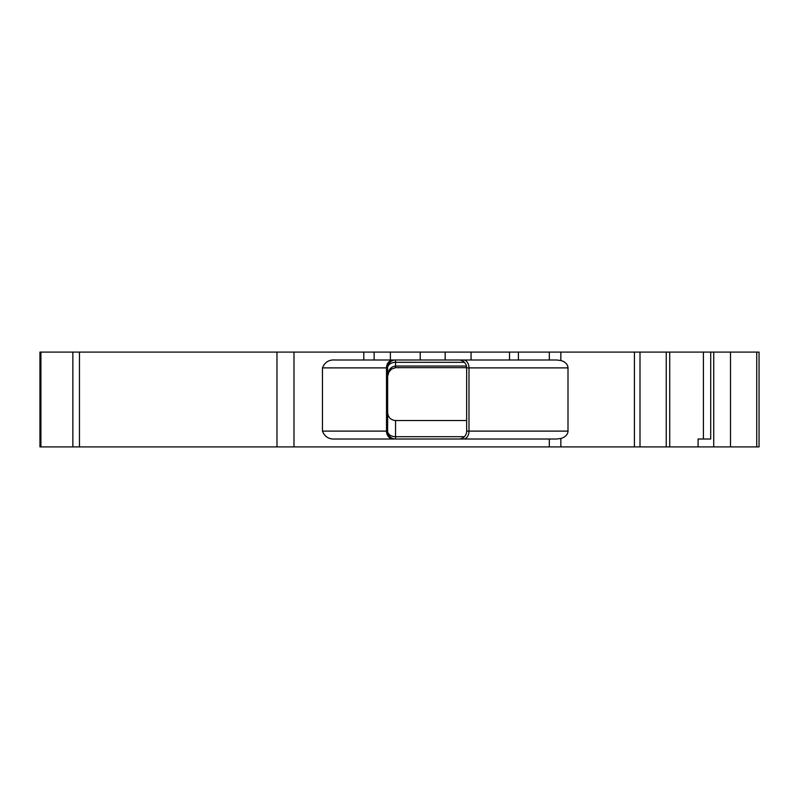 <?xml version="1.0" encoding="UTF-8"?>
<svg xmlns="http://www.w3.org/2000/svg" width="799" height="799" viewBox="0 0 799 799"><rect width="100%" height="100%" fill="white"/><g stroke="black" fill="none" stroke-linecap="round" stroke-linejoin="round"><path stroke-width="1.2" d="M463.41 439.011A7.9 5.583 90 0 0 468.993 431.11L466.666 431.11L466.666 367.66A7.9 7.9 0 0 0 466.456 366.052L466.666 367.66A7.9 7.9 0 0 0 458.766 359.989M388.933 371.935L391.52 369.058L388.704 372.314L387.645 376.269C388.124 370.077 390.761 366.671 395.545 366.052L395.545 367.66L466.666 367.66M388.704 372.314L388.224 373.333M391.52 369.058L395.545 367.66L391.52 369.058M466.666 431.11A7.9 7.9 0 0 1 458.766 439.011M464.359 436.693L395.545 436.693L395.545 439.011A7.9 7.9 0 0 1 387.645 431.11L387.645 367.89A7.9 7.9 0 0 1 395.545 359.989L395.545 362.307L464.359 362.307M387.645 412.614C388.124 417.408 390.761 420.044 395.545 420.524L395.545 436.693A7.9 5.583 0 0 1 387.645 431.11L322.456 431.11C324.724 436.793 328.978 439.43 335.2 439.011C328.988 439.44 324.734 436.803 322.456 431.11L322.456 367.89C324.724 362.207 328.978 359.57 335.2 359.989L363.805 359.989L363.805 352.089L666.236 352.089L666.236 446.911L759.05 446.911L759.05 352.089L756.733 352.089L756.733 446.911M335.2 439.011L556.513 439.011L560.848 438.481A11.186 7.9 0 0 0 567.999 431.11L468.993 431.11L468.993 367.89A7.9 5.583 90 0 0 463.41 359.989M567.999 431.11L567.999 367.89A11.186 7.9 180 0 0 560.848 360.519L556.513 359.989L560.848 360.519L560.848 352.089M666.236 352.089L703.4 352.089L703.4 439.011L710.701 439.011L698.086 439.011L698.086 446.911M293.982 446.911L293.982 352.089L276.973 352.089L276.973 446.911L666.236 446.911M276.973 446.911L72.859 446.911L72.859 352.089L39.95 352.089L39.95 446.911L72.859 446.911M703.4 352.089L710.701 352.089L710.701 439.011M363.805 359.989L556.513 359.989M276.973 352.089L72.859 352.089M293.982 352.089L363.805 352.089M710.701 352.089L713.737 352.089L713.737 446.911M756.733 352.089L713.737 352.089M395.545 420.524L466.666 420.524M567.999 367.89L466.666 367.89M466.456 366.052L395.545 366.052L395.545 362.307A7.9 5.583 180 0 0 387.645 367.89L386.506 367.89L386.506 431.11A7.9 6.762 -90 0 0 393.268 439.011M393.268 359.989A7.9 6.762 -90 0 0 386.506 367.89L322.456 367.89M549.303 359.989L549.303 352.089M518.411 359.989L518.411 352.089M509.512 359.989L509.512 352.089M471.06 359.989L471.06 352.089M445.163 359.989L445.163 352.089M420.214 359.989L420.214 352.089M390.381 359.989L390.381 352.089M374.122 359.989L374.122 352.089M40.919 446.911L40.919 352.089M79.461 352.089L79.461 446.911M549.303 446.911L549.303 439.011M560.848 446.911L560.848 438.481M634.416 446.911L634.416 352.089M639.999 446.911L639.999 352.089M730.496 352.089L730.496 446.911M388.863 372.074L387.645 376.269M669.712 352.089L669.712 446.911"/></g></svg>
